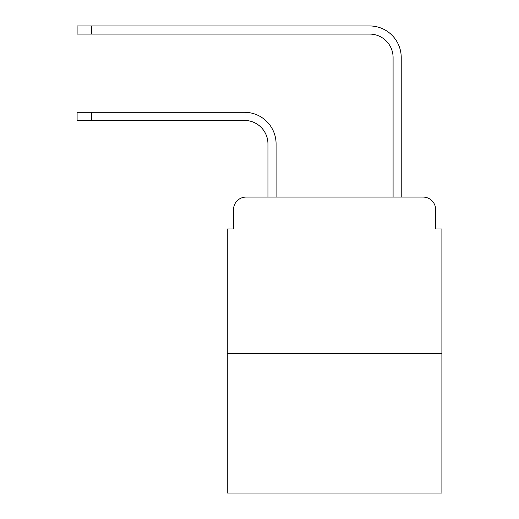 <?xml version="1.0" encoding="UTF-8"?>
<svg xmlns="http://www.w3.org/2000/svg" width="519" height="519" viewBox="0 0 519 519"><rect width="100%" height="100%" fill="white"/><g stroke="black" fill="none" stroke-linecap="round" stroke-linejoin="round"><path stroke-width="0.78" d="M233.531 209.598L233.531 228.996L233.531 209.598A12.514 12.514 0 0 1 246.045 197.084L267.947 197.084L267.947 143.899A23.465 23.465 0 0 0 244.481 120.434A23.465 23.465 0 0 1 267.947 143.899A23.465 23.465 0 0 0 244.481 120.434A23.465 23.465 0 0 1 267.947 143.899A23.465 23.465 0 0 0 244.481 120.434A23.465 23.465 0 0 1 267.947 143.899A23.465 23.465 0 0 0 244.481 120.434A23.465 23.465 0 0 1 267.947 143.899A23.465 23.465 0 0 0 244.481 120.434A23.465 23.465 0 0 1 267.947 143.899A23.465 23.465 0 0 0 244.481 120.434A23.465 23.465 0 0 1 267.947 143.899A23.465 23.465 0 0 0 244.481 120.434A23.465 23.465 0 0 1 267.947 143.899A23.465 23.465 0 0 0 244.481 120.434A23.465 23.465 0 0 1 267.947 143.899A23.465 23.465 0 0 0 244.481 120.434A23.465 23.465 0 0 1 267.947 143.899A23.465 23.465 0 0 0 244.481 120.434A23.465 23.465 0 0 1 267.947 143.899A23.465 23.465 0 0 0 244.481 120.434A23.465 23.465 0 0 1 267.947 143.899A23.465 23.465 0 0 0 244.481 120.434A23.465 23.465 0 0 1 267.947 143.899A23.465 23.465 0 0 0 244.481 120.434A23.465 23.465 0 0 1 267.947 143.899A23.465 23.465 0 0 0 244.481 120.434L77.104 120.434L77.104 112.299L91.493 112.299L91.493 120.434M441.896 353.517L227.277 353.517L227.277 493.05L441.896 493.05L441.896 228.996L435.642 228.996L435.642 209.598A12.514 12.514 0 0 0 423.128 197.084L246.045 197.084M227.277 353.517L227.277 228.996L233.531 228.996M91.493 112.299L244.481 112.299A31.601 31.601 0 0 1 276.082 143.899L276.082 197.084L276.082 143.899L276.082 197.084L276.082 143.899L276.082 197.084L276.082 143.899L276.082 197.084L276.082 143.899L276.082 197.084L276.082 143.899L276.082 197.084L276.082 143.899L276.082 197.084L276.082 143.899L276.082 197.084L276.082 143.899L276.082 197.084L276.082 143.899L276.082 197.084L276.082 143.899L276.082 197.084L276.082 143.899L276.082 197.084L276.082 143.899L276.082 197.084L276.082 143.899L276.082 197.084L285.781 197.084M383.392 197.084L393.091 197.084L393.091 57.551A23.465 23.465 0 0 0 369.625 34.085A23.465 23.465 0 0 1 393.091 57.551A23.465 23.465 0 0 0 369.625 34.085A23.465 23.465 0 0 1 393.091 57.551A23.465 23.465 0 0 0 369.625 34.085A23.465 23.465 0 0 1 393.091 57.551A23.465 23.465 0 0 0 369.625 34.085A23.465 23.465 0 0 1 393.091 57.551A23.465 23.465 0 0 0 369.625 34.085A23.465 23.465 0 0 1 393.091 57.551A23.465 23.465 0 0 0 369.625 34.085A23.465 23.465 0 0 1 393.091 57.551A23.465 23.465 0 0 0 369.625 34.085A23.465 23.465 0 0 1 393.091 57.551A23.465 23.465 0 0 0 369.625 34.085A23.465 23.465 0 0 1 393.091 57.551A23.465 23.465 0 0 0 369.625 34.085A23.465 23.465 0 0 1 393.091 57.551A23.465 23.465 0 0 0 369.625 34.085A23.465 23.465 0 0 1 393.091 57.551A23.465 23.465 0 0 0 369.625 34.085A23.465 23.465 0 0 1 393.091 57.551A23.465 23.465 0 0 0 369.625 34.085A23.465 23.465 0 0 1 393.091 57.551A23.465 23.465 0 0 0 369.625 34.085A23.465 23.465 0 0 1 393.091 57.551A23.465 23.465 0 0 0 369.625 34.085L77.104 34.085L77.104 25.95L91.493 25.95L91.493 34.085M91.493 25.95L369.625 25.95A31.601 31.601 0 0 1 401.226 57.551L401.226 197.084L401.226 57.551L401.226 197.084L401.226 57.551L401.226 197.084L401.226 57.551L401.226 197.084L401.226 57.551L401.226 197.084L401.226 57.551L401.226 197.084L401.226 57.551L401.226 197.084L401.226 57.551L401.226 197.084L401.226 57.551L401.226 197.084L401.226 57.551L401.226 197.084L401.226 57.551L401.226 197.084L401.226 57.551L401.226 197.084L401.226 57.551L401.226 197.084L401.226 57.551L401.226 197.084L423.128 197.084M435.642 228.996L435.642 209.598"/></g></svg>
